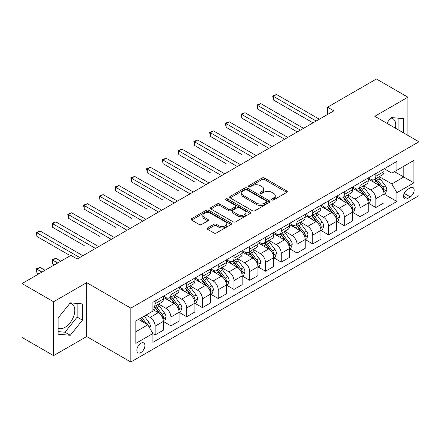 <?xml version="1.0" encoding="UTF-8"?>
<svg xmlns="http://www.w3.org/2000/svg" width="441" height="441" viewBox="0 0 441 441"><rect width="100%" height="100%" fill="white"/><g stroke="black" fill="none" stroke-linecap="round" stroke-linejoin="round"><path stroke-width="0.66" d="M271.888 199.938A1.224 0.706 0 0 0 273.624 199.938L286.771 192.342A1.753 1.009 0 0 0 287.284 191.626A1.753 1.009 0 0 0 286.771 190.914L264.495 178.048A1.753 1.009 0 0 0 262.02 178.048L248.867 185.644A1.224 0.706 0 0 0 248.509 186.146A1.224 0.706 0 0 0 248.867 186.642A1.224 0.706 0 0 0 250.598 186.642L252.302 185.661A5.601 3.236 0 0 1 260.223 185.661L262.081 186.73A5.601 3.236 0 0 1 263.724 189.018A5.601 3.236 0 0 1 262.081 191.306L260.377 192.287A1.224 0.706 0 0 0 260.019 192.789A1.224 0.706 0 0 0 260.377 193.29A1.224 0.706 0 0 0 262.114 193.29L263.812 192.309A5.601 3.236 0 0 1 271.733 192.309L273.591 193.379A5.601 3.236 0 0 1 275.234 195.666A5.601 3.236 0 0 1 273.591 197.954L271.888 198.935A1.224 0.706 0 0 0 271.529 199.437A1.224 0.706 0 0 0 271.888 199.938L271.888 198.935M58.113 328.093A13.908 8.032 120 0 0 64.987 327.36A13.908 8.032 120 0 0 74.071 315.1A13.908 8.032 120 0 0 71.944 303.954A13.908 8.032 120 0 0 69.887 303.325M140.899 352.546A5.705 3.296 120 0 0 144.626 347.519A5.705 3.296 120 0 0 143.755 342.944A5.705 3.296 120 0 0 140.899 343.23A5.705 3.296 120 0 0 137.173 348.258A5.705 3.296 120 0 0 138.044 352.828A5.705 3.296 120 0 0 140.899 352.546M390.814 118.039A13.908 8.032 -60 0 1 392.865 118.668A13.908 8.032 -60 0 1 395.406 128.188M207.683 227.931A1.753 1.009 0 0 0 207.171 228.647A1.753 1.009 0 0 0 207.683 229.359L213.929 232.969A1.753 1.009 0 0 0 216.41 232.969L231.012 224.535A1.753 1.009 0 0 0 231.525 223.824A1.753 1.009 0 0 0 231.012 223.107L208.731 210.241A1.753 1.009 0 0 0 206.256 210.241L191.653 218.675A1.753 1.009 0 0 0 191.14 219.392A1.753 1.009 0 0 0 191.653 220.103L199.2 224.463A1.753 1.009 0 0 0 201.68 224.463L207.926 220.858A1.753 1.009 0 0 0 208.439 220.142A1.753 1.009 0 0 0 207.926 219.425L204.183 217.264A4.68 2.701 0 0 1 202.81 215.351A4.68 2.701 0 0 1 205.704 212.854A4.68 2.701 0 0 1 210.809 213.444L225.472 221.911A4.68 2.701 0 0 1 226.845 223.824A4.68 2.701 0 0 1 223.956 226.321A4.68 2.701 0 0 1 218.852 225.731L216.41 224.32A1.753 1.009 0 0 0 213.929 224.32L207.683 227.931L207.683 229.359M86.679 282.653L53.576 301.765L22.05 283.563L22.05 337.442L53.576 355.639L86.679 336.533L130.812 362.011L130.812 308.138L86.679 282.653L86.679 336.533M407.914 135.409L407.914 97.191L374.817 116.303L418.95 141.781L130.812 308.138M407.914 97.191L376.393 78.989L327.525 107.202L327.525 114.478M22.05 283.563L70.913 255.356L77.219 258.994L333.831 110.84L327.525 107.202M252.428 210.743A1.753 1.009 0 0 0 254.904 210.743L269.506 202.314A1.753 1.009 0 0 0 270.019 201.598A1.753 1.009 0 0 0 269.506 200.881L247.23 188.02A1.753 1.009 0 0 0 244.749 188.02L230.147 196.454A1.753 1.009 0 0 0 229.634 197.166A1.753 1.009 0 0 0 230.147 197.882L252.428 210.743M226.365 200.203A1.224 0.706 0 0 1 227.611 200.374L227.611 198.919L250.262 211.994A1.753 1.009 0 0 1 250.775 212.711A1.753 1.009 0 0 1 250.262 213.422L235.654 221.856A1.753 1.009 0 0 1 233.179 221.856L210.897 208.995L210.897 207.562A1.753 1.009 0 0 0 210.385 208.279A1.753 1.009 0 0 0 210.897 208.995M210.897 207.562L217.148 203.957A1.753 1.009 0 0 1 219.624 203.957L228.659 209.172A1.753 1.009 0 0 0 231.139 209.172L235.285 206.779A1.753 1.009 0 0 0 235.797 206.063A1.753 1.009 0 0 0 235.285 205.346L225.875 199.916A1.224 0.706 0 0 1 225.516 199.42A1.224 0.706 0 0 1 226.272 198.764A1.224 0.706 0 0 1 227.611 198.919M410.251 187.866L407.473 189.47A5.529 3.192 120 0 0 403.862 194.338A5.529 3.192 120 0 0 404.711 198.77A5.529 3.192 120 0 0 407.473 198.494L410.251 196.895A5.529 3.192 120 0 0 413.862 192.022A5.529 3.192 120 0 0 413.013 187.59A5.529 3.192 120 0 0 410.251 187.866M130.812 362.011L418.95 195.655L418.95 141.781M384.21 168.754L391.84 173.159L396.883 170.248L396.883 161.439L152.878 302.311L152.878 311.12L135.856 320.949L135.856 343.374L152.878 333.545L152.878 342.354L396.883 201.482L396.883 192.673L391.84 183.936L379.299 176.698M396.883 170.248L413.906 160.419L413.906 182.844L396.883 192.673M53.576 301.765L53.576 355.639M394.486 171.632L403.818 177.017L403.818 166.246L413.906 160.419M391.84 183.936L403.818 177.017L413.906 182.844M135.856 331.726L147.834 324.808L138.502 319.422M152.878 333.617L155.149 334.928L155.149 326.12A7.133 4.118 -120 0 0 150.105 317.382L146.07 315.05M155.149 334.928L163.346 330.199L163.346 321.39A7.133 4.118 -120 0 0 158.302 312.652L152.878 309.521M163.534 321.572L170.91 325.827L170.91 317.018A7.133 4.118 -120 0 0 165.866 308.281L158.622 304.103M170.91 325.827L179.107 321.098L179.107 312.289A7.133 4.118 -120 0 0 174.063 303.551L163.346 297.361M179.294 312.471L186.675 316.726L186.675 307.917A7.133 4.118 -120 0 0 181.631 299.18L174.388 295.001M186.675 316.726L194.872 311.996L194.872 303.188A7.133 4.118 -120 0 0 189.828 294.45L179.107 288.26M195.06 303.369L202.436 307.625L202.436 298.816A7.133 4.118 -120 0 0 197.392 290.084L190.148 285.9M202.436 307.625L210.633 302.895L210.633 294.086A7.133 4.118 -120 0 0 205.589 285.349L194.872 279.159M210.82 294.268L218.201 298.529L218.201 289.72A7.133 4.118 -120 0 0 213.157 280.983L205.914 276.799M218.201 298.529L226.393 293.794L226.393 284.985A7.133 4.118 -120 0 0 221.349 276.248L210.633 270.063M226.586 285.167L233.962 289.428L233.962 280.619A7.133 4.118 -120 0 0 228.918 271.882L221.674 267.698M233.962 289.428L242.159 284.693L242.159 275.884A7.133 4.118 -120 0 0 237.115 267.147L226.393 260.962M242.346 276.066L249.722 280.327L249.722 271.518A7.133 4.118 -120 0 0 244.678 262.781L237.44 258.597M249.722 280.327L257.919 275.592L257.919 266.783A7.133 4.118 -120 0 0 252.875 258.046L242.159 251.861M258.112 266.965L265.488 271.226L265.488 262.417A7.133 4.118 -120 0 0 260.444 253.68L253.2 249.501M265.488 271.226L273.685 266.496L273.685 257.682A7.133 4.118 -120 0 0 268.641 248.95L257.919 242.759M273.872 257.869L281.248 262.125L281.248 253.316A7.133 4.118 -120 0 0 276.204 244.579L268.96 240.4M281.248 262.125L289.445 257.395L289.445 248.586A7.133 4.118 -120 0 0 284.401 239.849L273.685 233.658M289.632 248.768L297.013 253.024L297.013 244.215A7.133 4.118 -120 0 0 291.97 235.477L284.726 231.299M297.013 253.024L305.205 248.294L305.205 239.485A7.133 4.118 -120 0 0 300.161 230.748L289.445 224.557M305.398 239.667L312.774 243.923L312.774 235.114A7.133 4.118 -120 0 0 307.73 226.376L300.486 222.198M312.774 243.923L320.971 239.193L320.971 230.384A7.133 4.118 -120 0 0 315.927 221.647L305.205 215.456M321.158 230.566L328.534 234.827L328.534 226.013A7.133 4.118 -120 0 0 323.49 217.281L316.252 213.097M328.534 234.827L336.731 230.092L336.731 221.283A7.133 4.118 -120 0 0 331.687 212.545L320.971 206.36M336.924 221.465L344.3 225.726L344.3 216.917A7.133 4.118 -120 0 0 339.256 208.18L332.012 203.996M344.3 225.726L352.497 220.991L352.497 212.182A7.133 4.118 -120 0 0 347.453 203.444L336.731 197.259M352.684 212.364L360.06 216.625L360.06 207.816A7.133 4.118 -120 0 0 355.016 199.078L347.773 194.894M360.06 216.625L368.257 211.889L368.257 203.081A7.133 4.118 -120 0 0 363.213 194.343L352.497 188.158M368.444 203.262L375.826 207.524L375.826 198.715A7.133 4.118 -120 0 0 370.782 189.977L363.538 185.793M375.826 207.524L384.023 202.788L384.023 193.979A7.133 4.118 -120 0 0 378.979 185.248L368.257 179.057M368.444 177.855L370.782 179.2A7.133 4.118 -120 0 0 374.348 179.553A7.133 4.118 -120 0 0 375.826 176.29L375.826 173.594M352.684 186.956L355.016 188.301A7.133 4.118 -120 0 0 358.583 188.654A7.133 4.118 -120 0 0 360.06 185.391L360.06 182.695M336.924 196.058L339.256 197.403A7.133 4.118 -120 0 0 342.822 197.755A7.133 4.118 -120 0 0 344.3 194.492L344.3 191.796M321.158 205.159L323.49 206.504A7.133 4.118 -120 0 0 327.057 206.857A7.133 4.118 -120 0 0 328.534 203.593L328.534 200.898M305.398 214.254L307.73 215.605A7.133 4.118 -120 0 0 311.296 215.958A7.133 4.118 -120 0 0 312.774 212.694L312.774 209.999M289.632 223.355L291.97 224.706A7.133 4.118 -120 0 0 295.536 225.059A7.133 4.118 -120 0 0 297.013 221.79L297.013 219.1M273.872 232.457L276.204 233.807A7.133 4.118 -120 0 0 279.77 234.16A7.133 4.118 -120 0 0 281.248 230.891L281.248 228.201M258.112 241.558L260.444 242.903A7.133 4.118 -120 0 0 264.01 243.261A7.133 4.118 -120 0 0 265.488 239.992L265.488 237.297M242.346 250.659L244.678 252.004A7.133 4.118 -120 0 0 248.244 252.357A7.133 4.118 -120 0 0 249.722 249.093L249.722 246.398M226.586 259.76L228.918 261.105A7.133 4.118 -120 0 0 232.484 261.458A7.133 4.118 -120 0 0 233.962 258.194L233.962 255.499M210.82 268.861L213.157 270.206A7.133 4.118 -120 0 0 216.724 270.559A7.133 4.118 -120 0 0 218.201 267.296L218.201 264.6M195.06 277.962L197.392 279.307A7.133 4.118 -120 0 0 200.958 279.66A7.133 4.118 -120 0 0 202.436 276.397L202.436 273.701M179.294 287.058L181.631 288.408A7.133 4.118 -120 0 0 185.198 288.761A7.133 4.118 -120 0 0 186.675 285.492L186.675 282.802M163.534 296.159L165.866 297.51A7.133 4.118 -120 0 0 169.432 297.862A7.133 4.118 -120 0 0 170.91 294.594L170.91 291.903M384.21 194.161L396.883 201.482M374.348 179.553L382.545 174.823A7.133 4.118 -120 0 0 384.023 171.56L384.023 168.864M358.583 188.654L366.78 183.925A7.133 4.118 -120 0 0 368.257 180.656L368.257 177.966M342.822 197.755L351.019 193.026A7.133 4.118 -120 0 0 352.497 189.757L352.497 187.067M327.057 206.857L335.254 202.127A7.133 4.118 -120 0 0 336.731 198.858L336.731 196.168M311.296 215.958L319.493 211.222A7.133 4.118 -120 0 0 320.971 207.959L320.971 205.263M295.536 225.059L303.728 220.324A7.133 4.118 -120 0 0 305.205 217.06L305.205 214.365M279.77 234.16L287.967 229.425A7.133 4.118 -120 0 0 289.445 226.161L289.445 223.466M264.01 243.261L272.207 238.526A7.133 4.118 -120 0 0 273.685 235.262L273.685 232.567M248.244 252.357L256.442 247.627A7.133 4.118 -120 0 0 257.919 244.364L257.919 241.668M232.484 261.458L240.681 256.728A7.133 4.118 -120 0 0 242.159 253.459L242.159 250.769M216.724 270.559L224.916 265.829A7.133 4.118 -120 0 0 226.393 262.56L226.393 259.87M200.958 279.66L209.155 274.93A7.133 4.118 -120 0 0 210.633 271.662L210.633 268.966M185.198 288.761L193.395 284.026A7.133 4.118 -120 0 0 194.872 280.763L194.872 278.067M169.432 297.862L177.629 293.127A7.133 4.118 -120 0 0 179.107 289.864L179.107 287.168M152.878 307.25A7.133 4.118 -120 0 0 153.672 306.964L161.869 302.228A7.133 4.118 -120 0 0 163.346 298.965L163.346 296.269M153.672 306.964A7.133 4.118 -120 0 0 155.149 303.695L155.149 301.005M147.834 324.808L152.878 333.545M403.377 132.791L403.377 118.635L391.206 117.549L386.696 123.16M58.113 334.195L70.284 335.281L82.45 320.144L82.45 303.921L70.284 302.835L58.113 317.972L58.113 334.195M398.08 129.731L398.08 118.16M58.113 331.61L64.987 332.222L77.158 317.085L77.158 303.447M77.158 317.085L82.45 320.144M64.987 332.222L70.284 335.281M272.378 200.109L273.591 199.409A5.601 3.236 0 0 0 275.234 197.121L275.234 195.666M263.724 189.018L263.724 190.473A5.601 3.236 0 0 1 262.081 192.761L260.868 193.461M286.749 192.359L264.495 179.509A1.753 1.009 0 0 0 262.02 179.509L249.358 186.819M269.484 202.325L247.23 189.476A1.753 1.009 0 0 0 244.749 189.476L230.169 197.893M266.414 202.099A1.224 0.706 0 0 0 266.772 201.598A1.224 0.706 0 0 0 266.414 201.096L246.855 189.806A1.224 0.706 0 0 0 245.124 189.806L243.327 190.843A5.601 3.236 0 0 0 241.69 193.13A5.601 3.236 0 0 0 243.327 195.418L256.695 203.136A5.601 3.236 0 0 0 264.617 203.136L266.414 202.099L266.414 203.555A1.224 0.706 0 0 0 266.772 203.053L266.772 201.598M241.69 193.13L241.69 194.586A5.601 3.236 0 0 0 243.327 196.873L243.327 195.418M266.414 203.555L264.617 204.591A5.601 3.236 0 0 1 256.695 204.591L243.327 196.873M210.925 209.006L217.148 205.412L217.148 203.957M235.797 206.063L235.797 207.518A1.753 1.009 0 0 1 235.285 208.235L231.139 210.627A1.753 1.009 0 0 1 228.659 210.627L219.624 205.412A1.753 1.009 0 0 0 217.148 205.412M227.611 200.374L250.234 213.438M238.035 214.585A4.68 2.701 0 0 0 243.14 215.169A4.68 2.701 0 0 0 246.028 212.672A4.68 2.701 0 0 0 244.661 210.759L239.491 207.777A1.753 1.009 0 0 0 237.015 207.777L232.87 210.175A1.753 1.009 0 0 0 232.357 210.886A1.753 1.009 0 0 0 232.87 211.603L238.035 214.585L238.035 216.04A4.68 2.701 0 0 0 243.14 216.625A4.68 2.701 0 0 0 246.028 214.128L246.028 212.672M232.357 210.886L232.357 212.341A1.753 1.009 0 0 0 232.87 213.058L232.87 211.603M238.035 216.04L232.87 213.058M226.845 223.824L226.845 225.279A4.68 2.701 0 0 1 223.956 227.776A4.68 2.701 0 0 1 218.852 227.187L216.41 225.775A1.753 1.009 0 0 0 213.929 225.775L207.705 229.375M202.81 215.351L202.81 216.812A4.68 2.701 0 0 0 204.183 218.719L204.183 217.264M207.904 220.869L204.183 218.719M230.99 224.552L208.731 211.702A1.753 1.009 0 0 0 206.256 211.702L191.675 220.12M384.023 194.272L385.533 193.401L386.796 189.757A4.724 2.729 -120 0 0 385.285 185.733L380.131 178.859A13.643 7.877 -120 0 0 378.643 177.073M373.521 182.094A13.643 7.877 -120 0 0 370.727 179.173M383.587 191.377L384.243 189.961A4.724 2.729 -120 0 0 382.887 187.116L377.739 180.242A13.643 7.877 -120 0 0 376.25 178.456M374.977 179.189A11.323 6.538 60 0 1 376.84 181.306L381.2 187.122M273.365 136.357L241.844 118.155L241.844 114.517L244.998 112.698L287.808 137.416M374.734 179.333A13.643 7.877 60 0 1 376.223 181.113L379.651 185.689M316.18 121.032L273.365 96.314L276.518 94.495L319.328 119.213M313.027 122.852L273.365 99.958L273.365 96.314L272.676 95.918L276.518 94.495M273.365 99.958L272.676 95.918M368.257 203.373L369.773 202.502L371.03 198.858A4.724 2.729 -120 0 0 369.525 194.834L364.371 187.96A13.643 7.877 -120 0 0 362.882 186.174M357.756 191.196A13.643 7.877 -120 0 0 354.966 188.274M367.827 200.479L368.478 199.062A4.724 2.729 -120 0 0 367.127 196.217L361.973 189.338A13.643 7.877 -120 0 0 360.484 187.557M359.217 188.29A11.323 6.538 60 0 1 361.074 190.402L365.435 196.223M257.605 145.458L226.079 127.256L226.079 123.618L229.232 121.799L272.042 146.511M358.974 188.434A13.643 7.877 60 0 1 360.462 190.214L363.886 194.784M352.497 212.474L354.007 211.597L355.27 207.959A4.724 2.729 -120 0 0 353.759 203.935L348.611 197.055A13.643 7.877 -120 0 0 347.122 195.275M341.995 200.297A13.643 7.877 -120 0 0 339.201 197.375M352.067 209.58L352.717 208.163A4.724 2.729 -120 0 0 351.367 205.319L346.213 198.439A13.643 7.877 -120 0 0 344.724 196.658M343.456 197.392A11.323 6.538 60 0 1 345.314 199.503L349.674 205.324M241.844 154.559L210.318 136.357L210.318 132.719L213.472 130.9L256.282 155.612M343.208 197.529A13.643 7.877 60 0 1 344.697 199.315L348.125 203.885M336.731 221.575L338.247 220.698L339.504 217.06A4.724 2.729 -120 0 0 337.999 213.036L332.845 206.156A13.643 7.877 -120 0 0 331.356 204.376M326.235 209.398A13.643 7.877 -120 0 0 323.44 206.471M336.301 218.681L336.957 217.264A4.724 2.729 -120 0 0 335.601 214.42L330.452 207.54A13.643 7.877 -120 0 0 328.964 205.76M327.691 206.493A11.323 6.538 60 0 1 329.548 208.604L333.909 214.425M226.079 163.661L194.553 145.458L194.553 141.82L197.706 139.995L240.516 164.714M327.448 206.631A13.643 7.877 60 0 1 328.936 208.417L332.36 212.986M300.415 130.134L257.605 105.416L260.758 103.596L303.568 128.314M297.262 131.953L257.605 109.054L257.605 105.416L256.91 105.013L260.758 103.596M257.605 109.054L256.91 105.013M284.654 139.235L241.15 114.114L244.998 112.698M241.844 118.155L241.15 114.114M268.889 148.336L225.384 123.215L229.232 121.799M226.079 127.256L225.384 123.215M320.971 230.676L322.481 229.8L323.744 226.161A4.724 2.729 -120 0 0 322.233 222.137L317.085 215.258A13.643 7.877 -120 0 0 315.596 213.477M310.47 218.499A13.643 7.877 -120 0 0 307.68 215.572M320.541 227.782L321.191 226.36A4.724 2.729 -120 0 0 319.841 223.521L314.687 216.641A13.643 7.877 -120 0 0 313.198 214.861M311.93 215.594A11.323 6.538 60 0 1 313.788 217.705L318.148 223.526M210.318 172.762L178.792 154.559L178.792 150.916L181.946 149.097L224.756 173.815M311.688 215.732A13.643 7.877 60 0 1 313.176 217.518L316.599 222.088M253.128 157.431L209.624 132.317L213.472 130.9M210.318 136.357L209.624 132.317M305.205 239.777L306.721 238.901L307.983 235.262A4.724 2.729 -120 0 0 306.473 231.238L301.319 224.359A13.643 7.877 -120 0 0 299.83 222.578M294.709 227.595A13.643 7.877 -120 0 0 291.914 224.673M304.775 236.878L305.431 235.461A4.724 2.729 -120 0 0 304.075 232.622L298.926 225.742A13.643 7.877 -120 0 0 297.438 223.962M296.165 224.69A11.323 6.538 60 0 1 298.028 226.806L302.388 232.627M194.553 181.857L163.032 163.661L163.032 160.017L166.18 158.198L208.995 182.916M295.922 224.833A13.643 7.877 60 0 1 297.41 226.613L300.839 231.189M289.445 248.873L290.961 248.002L292.218 244.364A4.724 2.729 -120 0 0 290.713 240.339L285.559 233.46A13.643 7.877 -120 0 0 284.07 231.674M278.944 236.696A13.643 7.877 -120 0 0 276.154 233.774M289.015 245.979L289.665 244.562A4.724 2.729 -120 0 0 288.315 241.718L283.161 234.844A13.643 7.877 -120 0 0 281.672 233.057M280.404 233.791A11.323 6.538 60 0 1 282.262 235.907L286.622 241.729M178.792 190.959L147.266 172.762L147.266 169.118L150.42 167.299L193.23 192.017M280.162 233.934A13.643 7.877 60 0 1 281.65 235.715L285.073 240.29M273.685 257.974L275.195 257.103L276.457 253.459A4.724 2.729 -120 0 0 274.947 249.435L269.798 242.561A13.643 7.877 -120 0 0 268.31 240.775M263.183 245.797A13.643 7.877 -120 0 0 260.388 242.875M273.255 255.08L273.905 253.663A4.724 2.729 -120 0 0 272.555 250.819L267.4 243.945A13.643 7.877 -120 0 0 265.912 242.159M264.644 242.892A11.323 6.538 60 0 1 266.502 245.009L270.862 250.824M163.032 200.06L131.506 181.857L131.506 178.219L134.659 176.4L177.469 201.118M264.396 243.035A13.643 7.877 60 0 1 265.884 244.816L269.313 249.391M257.919 267.075L259.435 266.204L260.692 262.56A4.724 2.729 -120 0 0 259.187 258.536L254.033 251.662A13.643 7.877 -120 0 0 252.544 249.876M247.423 254.898A13.643 7.877 -120 0 0 244.628 251.976M257.489 264.181L258.145 262.764A4.724 2.729 -120 0 0 256.789 259.92L251.64 253.046A13.643 7.877 -120 0 0 250.146 251.26M248.878 251.993A11.323 6.538 60 0 1 250.736 254.104L255.096 259.925M147.266 209.161L115.74 190.959L115.74 187.32L118.894 185.501L161.704 210.214M248.636 252.136A13.643 7.877 60 0 1 250.124 253.917L253.547 258.487M242.159 276.176L243.669 275.305L244.931 271.662A4.724 2.729 -120 0 0 243.421 267.637L238.272 260.758A13.643 7.877 -120 0 0 236.784 258.977M231.657 263.999A13.643 7.877 -120 0 0 228.862 261.078M241.729 273.282L242.379 271.865A4.724 2.729 -120 0 0 241.029 269.021L235.874 262.141A13.643 7.877 -120 0 0 234.386 260.361M233.118 261.094A11.323 6.538 60 0 1 234.976 263.205L239.336 269.027M131.506 218.262L99.98 200.06L99.98 196.421L103.133 194.602L145.943 219.315M232.876 261.232A13.643 7.877 60 0 1 234.364 263.018L237.787 267.588M237.368 166.533L193.864 141.418L197.706 139.995M194.553 145.458L193.864 141.418M221.603 175.634L178.098 150.519L181.946 149.097M178.792 154.559L178.098 150.519M205.842 184.735L162.338 159.62L166.18 158.198M163.032 163.661L162.338 159.62M190.077 193.836L146.572 168.721L150.42 167.299M147.266 172.762L146.572 168.721M174.316 202.937L130.812 177.817L134.659 176.4M131.506 181.857L130.812 177.817M226.393 285.277L227.909 284.401L229.171 280.763A4.724 2.729 -120 0 0 227.661 276.739L222.507 269.859A13.643 7.877 -120 0 0 221.018 268.078M215.897 273.1A13.643 7.877 -120 0 0 213.102 270.179M225.963 282.383L226.619 280.967A4.724 2.729 -120 0 0 225.263 278.122L220.114 271.243A13.643 7.877 -120 0 0 218.626 269.462M217.352 270.195A11.323 6.538 60 0 1 219.216 272.306L223.576 278.128M115.74 227.363L84.22 209.161L84.22 205.523L87.368 203.698L130.183 228.416M217.11 270.333A13.643 7.877 60 0 1 218.598 272.119L222.027 276.689M158.551 212.038L115.051 186.918L118.894 185.501M115.74 190.959L115.051 186.918M210.633 294.379L212.149 293.502L213.405 289.864A4.724 2.729 -120 0 0 211.9 285.84L206.746 278.96A13.643 7.877 -120 0 0 205.258 277.18M200.131 282.201A13.643 7.877 -120 0 0 197.342 279.274M210.203 291.484L210.853 290.062A4.724 2.729 -120 0 0 209.503 287.223L204.348 280.344A13.643 7.877 -120 0 0 202.86 278.563M201.592 279.296A11.323 6.538 60 0 1 203.45 281.408L207.81 287.229M99.98 236.464L68.454 218.262L68.454 214.618L71.607 212.799L114.417 237.517M201.35 279.434A13.643 7.877 60 0 1 202.838 281.22L206.261 285.79M142.79 221.134L99.286 196.019L103.133 194.602M99.98 200.06L99.286 196.019M194.872 303.48L196.383 302.603L197.645 298.965A4.724 2.729 -120 0 0 196.135 294.941L190.986 288.061A13.643 7.877 -120 0 0 189.492 286.281M184.371 291.303A13.643 7.877 -120 0 0 181.576 288.375M194.437 300.586L195.093 299.163A4.724 2.729 -120 0 0 193.742 296.324L188.588 289.445A13.643 7.877 -120 0 0 187.1 287.664M185.832 288.397A11.323 6.538 60 0 1 187.69 290.509L192.05 296.33M84.214 245.56L52.694 227.363L52.694 223.719L55.847 221.9L98.657 246.618M185.584 288.535A13.643 7.877 60 0 1 187.072 290.316L190.501 294.891M127.03 230.235L83.525 205.12L87.368 203.698M84.22 209.161L83.525 205.12M179.107 312.581L180.623 311.704L181.879 308.066A4.724 2.729 -120 0 0 180.375 304.042L175.22 297.162A13.643 7.877 -120 0 0 173.732 295.382M168.605 300.398A13.643 7.877 -120 0 0 165.816 297.477M178.677 309.681L179.333 308.265A4.724 2.729 -120 0 0 177.977 305.426L172.822 298.546A13.643 7.877 -120 0 0 171.334 296.76M170.066 297.493A11.323 6.538 60 0 1 171.924 299.61L176.284 305.431M68.454 254.661L36.928 236.464L36.928 232.82L40.081 231.001L82.891 255.719M169.824 297.636A13.643 7.877 60 0 1 171.312 299.417L174.735 303.992M111.264 239.336L67.76 214.221L71.607 212.799M68.454 218.262L67.76 214.221M163.346 321.676L164.857 320.805L166.119 317.162A4.724 2.729 -120 0 0 164.609 313.138L159.46 306.263A13.643 7.877 -120 0 0 157.972 304.477M162.916 318.782L163.567 317.366A4.724 2.729 -120 0 0 162.216 314.521L157.062 307.647A13.643 7.877 -120 0 0 155.574 305.861M154.306 306.594A11.323 6.538 60 0 1 156.164 308.711L160.524 314.532M60.825 261.177L55.847 258.305L52.694 260.124L52.694 263.762L54.519 264.82M154.063 306.738A13.643 7.877 60 0 1 155.552 308.518L158.975 313.093M52.694 263.762L51.999 259.721L57.672 263.001M51.999 259.721L55.847 258.305M95.504 248.437L51.999 223.322L55.847 221.9M52.694 227.363L51.999 223.322M149.725 328.087L150.359 326.263A4.724 2.729 -120 0 0 148.849 322.239L144.251 316.103M45.065 270.278L40.081 267.406L36.928 269.225L36.928 272.863L38.758 273.922M146.881 324.256A4.724 2.729 -120 0 0 146.451 323.622L141.853 317.487M140.668 318.17L143.975 322.58M140.343 318.358L143.143 322.101M36.928 272.863L36.234 268.823L41.912 272.097M36.234 268.823L40.081 267.406M79.738 257.538L36.234 232.424L40.081 231.001M36.928 236.464L36.234 232.424M150.105 317.382L158.302 312.652M165.866 308.281L174.063 303.551M181.631 299.18L189.828 294.45M197.392 290.084L205.589 285.349M213.157 280.983L221.349 276.248M228.918 271.882L237.115 267.147M244.678 262.781L252.875 258.046M260.444 253.68L268.641 248.95M276.204 244.579L284.401 239.849M291.97 235.477L300.161 230.748M307.73 226.376L315.927 221.647M323.49 217.281L331.687 212.545M339.256 208.18L347.453 203.444M355.016 199.078L363.213 194.343M370.782 189.977L378.979 185.248M375.826 176.29L384.023 171.56M375.826 198.715L384.023 193.979M360.06 207.816L368.257 203.081M360.06 185.391L368.257 180.656M344.3 216.917L352.497 212.182M344.3 194.492L352.497 189.757M328.534 226.013L336.731 221.283M328.534 203.593L336.731 198.858M312.774 235.114L320.971 230.384M312.774 212.694L320.971 207.959M297.013 244.215L305.205 239.485M297.013 221.79L305.205 217.06M281.248 253.316L289.445 248.586M281.248 230.891L289.445 226.161M265.488 262.417L273.685 257.682M265.488 239.992L273.685 235.262M249.722 271.518L257.919 266.783M249.722 249.093L257.919 244.364M233.962 280.619L242.159 275.884M233.962 258.194L242.159 253.459M218.201 289.72L226.393 284.985M218.201 267.296L226.393 262.56M202.436 298.816L210.633 294.086M202.436 276.397L210.633 271.662M186.675 307.917L194.872 303.188M186.675 285.492L194.872 280.763M170.91 317.018L179.107 312.289M170.91 294.594L179.107 289.864M155.149 326.12L163.346 321.39M155.149 303.695L163.346 298.965M404.204 193.401L410.251 196.895M403.565 196.239L407.473 198.494M273.591 199.409L273.591 197.954M260.377 193.29L260.377 192.287M262.081 192.761L262.081 191.306M248.867 186.642L248.867 185.644M262.02 179.509L262.02 178.048M264.495 179.509L264.495 178.048M286.771 192.342L286.771 190.914M230.147 197.882L230.147 196.454M244.749 189.476L244.749 188.02M247.23 189.476L247.23 188.02M269.506 202.314L269.506 200.881M256.695 204.591L256.695 203.136M264.617 204.591L264.617 203.136M219.624 205.412L219.624 203.957M228.659 210.627L228.659 209.172M231.139 210.627L231.139 209.172M235.285 208.235L235.285 206.779M250.262 213.422L250.262 211.994M213.929 225.775L213.929 224.32M216.41 225.775L216.41 224.32M218.852 227.187L218.852 225.731M207.926 220.858L207.926 219.425M191.653 220.103L191.653 218.675M206.256 211.702L206.256 210.241M208.731 211.702L208.731 210.241M231.012 224.535L231.012 223.107M383.67 191.637L386.763 189.85M377.739 180.242L380.131 178.859M374.023 182.387L376.223 181.113M382.887 187.116L385.285 185.733M382.518 188.963L384.243 189.961M367.904 200.738L371.002 198.952M361.973 189.338L364.371 187.96M358.257 191.488L360.462 190.214M367.127 196.217L369.525 194.834M366.752 198.064L368.478 199.062M352.144 209.839L355.237 208.053M346.213 198.439L348.611 197.055M342.497 200.583L344.697 199.315M351.367 205.319L353.759 203.935M350.992 207.165L352.717 208.163M336.378 218.94L339.476 217.154M330.452 207.54L332.845 206.156M326.737 209.684L328.936 208.417M335.601 214.42L337.999 213.036M335.226 216.266L336.957 217.264M320.618 228.041L323.711 226.25M314.687 216.641L317.085 215.258M310.971 218.786L313.176 217.518M319.841 223.521L322.233 222.137M319.466 225.362L321.191 226.36M304.852 237.137L307.95 235.351M298.926 225.742L301.319 224.359M295.211 227.887L297.41 226.613M304.075 232.622L306.473 231.238M303.706 234.463L305.431 235.461M289.092 246.238L292.19 244.452M283.161 234.844L285.559 233.46M279.445 236.988L281.65 235.715M288.315 241.718L290.713 240.339M287.94 243.564L289.665 244.562M273.332 255.339L276.424 253.553M267.4 243.945L269.798 242.561M263.685 246.089L265.884 244.816M272.555 250.819L274.947 249.435M272.18 252.665L273.905 253.663M257.566 264.44L260.664 262.654M251.64 253.046L254.033 251.662M247.925 255.19L250.124 253.917M256.789 259.92L259.187 258.536M256.414 261.767L258.145 262.764M241.806 273.541L244.898 271.755M235.874 262.141L238.272 260.758M232.159 264.286L234.364 263.018M241.029 269.021L243.421 267.637M240.654 270.868L242.379 271.865M226.04 282.642L229.138 280.856M220.114 271.243L222.507 269.859M216.399 273.387L218.598 272.119M225.263 278.122L227.661 276.739M224.888 279.969L226.619 280.967M210.28 291.744L213.378 289.952M204.348 280.344L206.746 278.96M200.633 282.488L202.838 281.22M209.503 287.223L211.9 285.84M209.128 289.07L210.853 290.062M194.52 300.845L197.612 299.053M188.588 289.445L190.986 288.061M184.873 291.589L187.072 290.316M193.742 296.324L196.135 294.941M193.367 298.166L195.093 299.163M178.754 309.94L181.852 308.154M172.822 298.546L175.22 297.162M169.107 300.69L171.312 299.417M177.977 305.426L180.375 304.042M177.602 307.267L179.333 308.265M162.994 319.041L166.086 317.255M157.062 307.647L159.46 306.263M153.347 309.791L155.552 308.518M162.216 314.521L164.609 313.138M161.841 316.368L163.567 317.366M149.13 327.046L150.326 326.357M146.451 323.622L148.849 322.239"/></g></svg>
